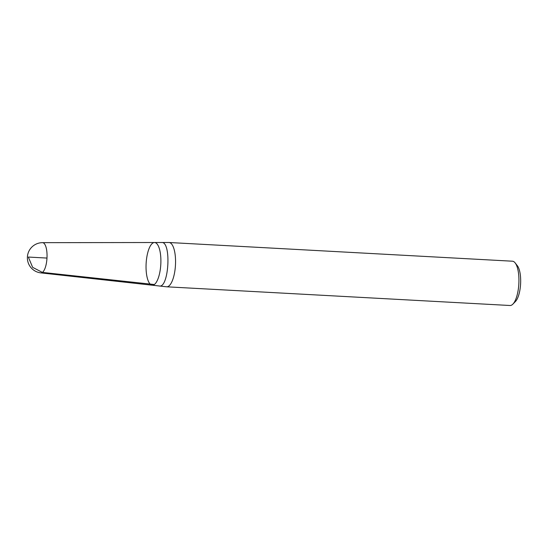 <?xml version="1.0" encoding="UTF-8"?>
<svg xmlns="http://www.w3.org/2000/svg" width="548" height="548" viewBox="0 0 548 548"><rect width="100%" height="100%" fill="white"/><g stroke="black" fill="none" stroke-linecap="round" stroke-linejoin="round"><path stroke-width="0.82" d="M152.604 243.209A21.379 7.35 93.1 0 1 154.488 242.517A21.379 7.35 93.1 0 1 160.893 261.143A21.379 7.35 93.1 0 1 154.337 284.528A21.379 7.35 93.1 0 1 152.166 285.2A21.379 7.35 93.1 0 1 146.042 266.184A21.379 7.35 93.1 0 1 152.604 243.209M168.914 242.497A22.18 7.624 93.1 0 1 169.058 242.504A22.18 7.624 93.1 0 1 175.463 265.068A22.18 7.624 93.1 0 1 166.647 286.803A22.18 7.624 93.1 0 1 166.503 286.789L159.283 285.988C168.989 288.392 171.565 241.175 161.646 242.524L168.914 242.497M515.141 262.889L517.387 265.773A19.221 6.603 93.1 0 1 520.6 283.864A19.221 6.603 93.1 0 1 515.442 301.503L512.894 304.119A22.18 7.624 -86.9 0 0 518.84 283.768A22.18 7.624 -86.9 0 0 515.141 262.889A22.18 7.624 -86.9 0 0 512.435 261.204L169.058 242.504M166.647 286.803L510.024 305.503A22.18 7.624 -86.9 0 0 512.127 304.791A22.18 7.624 -86.9 0 0 512.894 304.119M154.488 242.517L42.518 242.668A15.139 5.199 93.1 0 1 47.012 253.971A15.139 5.199 93.1 0 1 40.867 272.89L152.166 285.2A21.379 7.35 -86.9 0 0 160.845 258.478A21.379 7.35 -86.9 0 0 154.488 242.517L161.653 242.511M46.984 258.067L28.325 257.053L32.647 267.349L42.402 272.411L154.337 284.528M152.166 285.2L159.283 285.988M42.518 242.668A15.159 15.159 0 0 0 27.4 256.998A15.159 15.159 0 0 0 40.867 272.89"/></g></svg>

